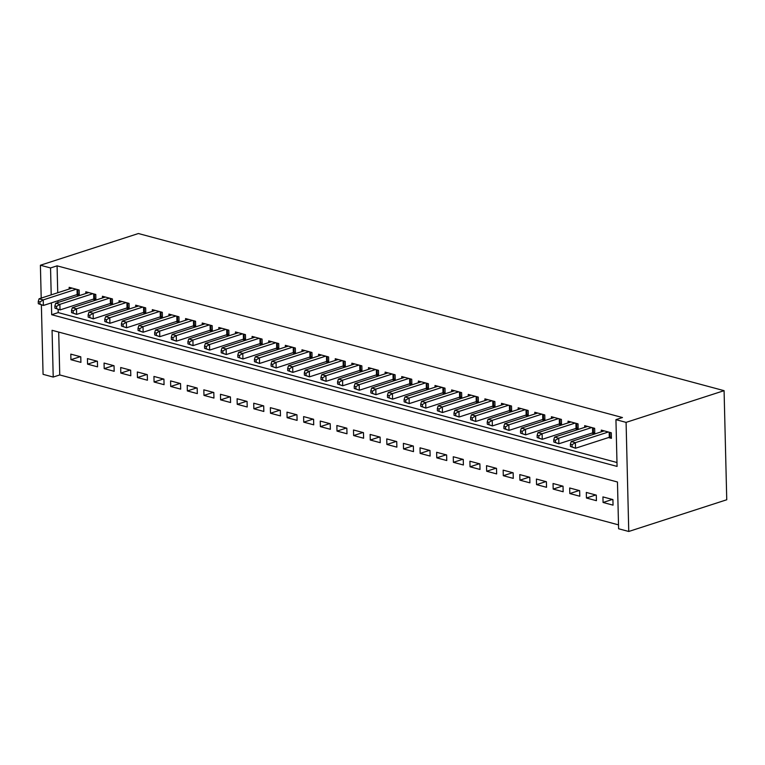 <?xml version="1.0" encoding="UTF-8"?>
<svg xmlns="http://www.w3.org/2000/svg" width="765" height="765" viewBox="0 0 765 765"><rect width="100%" height="100%" fill="white"/><g stroke="black" fill="none" stroke-linecap="round" stroke-linejoin="round"><path stroke-width="1.15" d="M58.695 332.077L59.746 374.946L618.512 524.866M59.746 374.946L53.215 377.059L43.069 374.334L41.377 304.929M53.215 377.059L52.068 330.298L617.46 481.998L618.608 528.758L628.754 531.474L726.75 499.765L724.082 390.666L138.408 233.526L40.402 265.235L50.547 267.951L51.207 294.869M97.547 366.837L97.404 361.271L87.43 358.594L87.564 364.159L97.547 366.837M130.805 375.758L130.662 370.193L120.688 367.516L120.822 373.081L130.805 375.758M164.064 384.68L163.92 379.115L153.947 376.437L154.081 382.003L164.064 384.68M197.322 393.602L197.179 388.037L187.205 385.359L187.339 390.925L197.322 393.602M230.581 402.524L230.437 396.959L220.463 394.281L220.597 399.846L230.581 402.524M263.839 411.455L263.695 405.88L253.722 403.212L253.856 408.778L263.839 411.455M297.097 420.377L296.954 414.812L286.98 412.134L287.114 417.7L297.097 420.377M330.356 429.299L330.212 423.734L320.239 421.056L320.372 426.621L330.356 429.299M363.614 438.221L363.471 432.655L353.497 429.978L353.631 435.543L363.614 438.221M396.872 447.143L396.729 441.577L386.755 438.9L386.889 444.465L396.872 447.143M430.131 456.064L429.997 450.499L420.014 447.821L420.148 453.396L430.131 456.064M463.389 464.996L463.255 459.43L453.272 456.753L453.406 462.318L463.389 464.996M496.648 473.918L496.514 468.352L486.53 465.675L486.664 471.24L496.648 473.918M529.906 482.839L529.772 477.274L519.789 474.596L519.923 480.162L529.906 482.839M563.164 491.761L563.03 486.196L553.047 483.518L553.181 489.084L563.164 491.761M596.423 500.683L596.289 495.118L586.306 492.44L586.439 498.005L596.423 500.683M613.052 505.149L612.918 499.583L602.935 496.906L603.069 502.471L613.052 505.149M579.794 496.227L579.66 490.661L569.676 487.984L569.81 493.549L579.794 496.227M546.535 487.305L546.401 481.73L536.418 479.053L536.552 484.628L546.535 487.305M513.277 478.374L513.143 472.808L503.16 470.131L503.294 475.696L513.277 478.374M480.018 469.452L479.885 463.886L469.901 461.209L470.035 466.774L480.018 469.452M446.76 460.53L446.626 454.965L436.643 452.287L436.777 457.853L446.76 460.53M413.502 451.608L413.358 446.043L403.385 443.365L403.518 448.931L413.502 451.608M380.243 442.686L380.1 437.121L370.126 434.444L370.26 440.009L380.243 442.686M346.985 433.765L346.841 428.19L336.868 425.512L337.002 431.087L346.985 433.765M313.726 424.833L313.583 419.268L303.609 416.59L303.743 422.156L313.726 424.833M280.468 415.911L280.325 410.346L270.351 407.668L270.485 413.234L280.468 415.911M247.21 406.99L247.066 401.424L237.093 398.747L237.227 404.312L247.21 406.99M213.951 398.068L213.808 392.502L203.834 389.825L203.968 395.39L213.951 398.068M180.693 389.146L180.55 383.581L170.576 380.903L170.71 386.468L180.693 389.146M147.435 380.224L147.291 374.649L137.317 371.972L137.451 377.547L147.435 380.224M114.176 371.293L114.033 365.727L104.059 363.05L104.193 368.615L114.176 371.293M80.918 362.371L80.774 356.806L70.801 354.128L70.935 359.693L80.918 362.371M51.398 302.873L51.685 314.711L617.078 466.411L615.94 419.65L622.471 417.537L57.079 265.838L50.547 267.951M615.94 419.65L626.086 422.376L724.082 390.666M628.754 531.474L626.086 422.376M40.402 265.235L41.205 298.101M58.14 309.433L58.226 312.598L616.982 462.519M58.226 312.598L51.685 314.711M57.079 265.838L57.738 292.756M57.93 300.76L57.977 302.519M76.376 294.793L79.283 295.577L79.149 290.012L69.166 287.334L69.213 289.036M93.005 299.258L95.912 300.033L95.778 294.468L85.795 291.79L85.843 293.502M109.634 303.715L112.541 304.499L112.407 298.933L102.424 296.256L102.472 297.968M126.263 308.18L129.17 308.964L129.036 303.389L119.053 300.712L119.101 302.424M142.892 312.636L145.799 313.421L145.666 307.855L135.682 305.178L135.73 306.889M159.522 317.102L162.429 317.886L162.295 312.321L152.311 309.643L152.359 311.345M176.151 321.568L179.058 322.342L178.924 316.777L168.941 314.099L168.989 315.811M192.78 326.024L195.687 326.808L195.553 321.243L185.57 318.565L185.618 320.267M209.409 330.49L212.316 331.264L212.182 325.699L202.199 323.021L202.247 324.733M226.038 334.946L228.945 335.73L228.812 330.164L218.828 327.487L218.876 329.199M242.668 339.411L245.575 340.195L245.441 334.621L235.457 331.953L235.505 333.655M259.297 343.877L262.204 344.652L262.07 339.086L252.087 336.409L252.134 338.12M275.926 348.333L278.833 349.117L278.699 343.552L268.716 340.874L268.764 342.577M292.555 352.799L295.462 353.573L295.328 348.008L285.345 345.331L285.393 347.042M309.184 357.255L312.091 358.039L311.957 352.474L301.974 349.796L302.022 351.508M325.814 361.721L328.721 362.505L328.587 356.93L318.603 354.252L318.651 355.964M342.443 366.177L345.35 366.961L345.216 361.396L335.233 358.718L335.28 360.43M359.072 370.643L361.979 371.427L361.845 365.861L351.862 363.184L351.91 364.886M375.701 375.108L378.608 375.883L378.474 370.317L368.491 367.64L368.539 369.352M392.33 379.564L395.237 380.348L395.103 374.783L385.12 372.106L385.168 373.808M408.959 384.03L411.866 384.805L411.733 379.239L401.749 376.562L401.797 378.273M425.589 388.486L428.496 389.27L428.362 383.705L418.378 381.027L418.426 382.739M442.218 392.952L445.125 393.736L444.991 388.161L435.008 385.493L435.055 387.195M458.847 397.418L461.754 398.192L461.62 392.627L451.637 389.949L451.685 391.661M475.476 401.874L478.383 402.658L478.249 397.092L468.266 394.415L468.314 396.117M492.105 406.339L495.012 407.114L494.879 401.549L484.895 398.871L484.943 400.583M508.735 410.795L511.642 411.58L511.508 406.014L501.524 403.337L501.572 405.048M525.364 415.261L528.271 416.045L528.137 410.47L518.154 407.793L518.201 409.505M541.993 419.717L544.9 420.501L544.766 414.936L534.783 412.259L534.831 413.97M558.622 424.183L561.529 424.967L561.395 419.402L551.412 416.724L551.46 418.426M575.251 428.649L578.158 429.423L578.024 423.858L568.041 421.18L568.089 422.892M591.881 433.105L594.788 433.889L594.654 428.324L584.67 425.646L584.718 427.348M608.51 437.57L611.417 438.345L611.283 432.78L601.3 430.102L601.347 431.814M612.411 499.449L603.069 502.471M595.782 494.984L586.439 498.005M579.153 490.528L569.81 493.549M562.524 486.062L553.181 489.084M545.894 481.596L536.552 484.628M529.265 477.14L519.923 480.162M512.636 472.674L503.294 475.696M496.007 468.218L486.664 471.24M479.378 463.753L470.035 466.774M462.749 459.296L453.406 462.318M446.119 454.831L436.777 457.853M429.49 450.365L420.148 453.396M412.861 445.909L403.518 448.931M396.232 441.443L386.889 444.465M379.603 436.987L370.26 440.009M362.973 432.521L353.631 435.543M346.344 428.056L337.002 431.087M329.715 423.6L320.372 426.621M313.086 419.134L303.743 422.156M296.457 414.678L287.114 417.7M279.827 410.212L270.485 413.234M263.198 405.756L253.856 408.778M246.569 401.29L237.227 404.312M229.94 396.825L220.597 399.846M213.311 392.369L203.968 395.39M196.682 387.903L187.339 390.925M180.052 383.447L170.71 386.468M163.423 378.981L154.081 382.003M146.794 374.515L137.451 377.547M130.165 370.059L120.822 373.081M113.536 365.594L104.193 368.615M96.906 361.137L87.564 364.159M80.277 356.672L70.935 359.693M570.384 444.255L570.441 446.483L572.105 446.923L572.048 444.695L570.384 444.255L571.216 441.558L604.216 430.886M571.216 441.558L575.376 442.677L575.51 448.242L570.441 446.483M608.366 432.005L575.376 442.677L572.048 444.695M611.378 436.939L610.021 437.15A2.333 0.689 -1.4 0 0 609.294 437.312L575.51 448.242L572.105 446.923M553.755 439.789L553.812 442.017L555.476 442.466L555.419 440.238L553.755 439.789L554.587 437.102L587.587 426.421M554.587 437.102L558.746 438.211L558.88 443.776L553.812 442.017M591.737 427.539L558.746 438.211L555.419 440.238M594.749 432.483L593.391 432.684A2.333 0.689 -1.4 0 0 592.665 432.856L558.88 443.776L555.476 442.466M537.126 435.333L537.183 437.551L538.847 438.001L538.79 435.773L537.126 435.333L537.958 432.636L570.958 421.964M537.958 432.636L542.117 433.755L542.251 439.32L537.183 437.551M575.108 423.083L542.117 433.755L538.79 435.773M578.12 428.018L576.762 428.228A2.333 0.689 -1.4 0 0 576.035 428.39L542.251 439.32L538.847 438.001M520.496 430.867L520.554 433.095L522.218 433.545L522.16 431.317L520.496 430.867L521.328 428.18L554.329 417.499M521.328 428.18L525.488 429.289L525.622 434.855L520.554 433.095M558.479 418.618L525.488 429.289L522.16 431.317M561.491 423.561L560.133 423.762A2.333 0.689 -1.4 0 0 559.406 423.934L525.622 434.855L522.218 433.545M503.867 426.401L503.925 428.63L505.589 429.079L505.531 426.851L503.867 426.401L504.699 423.714L537.699 413.043M504.699 423.714L508.859 424.833L508.993 430.399L503.925 428.63M541.85 414.152L508.859 424.833L505.531 426.851M544.862 419.096L543.504 419.306A2.333 0.689 -1.4 0 0 542.777 419.469L508.993 430.399L505.589 429.079M487.238 421.945L487.295 424.173L488.959 424.613L488.902 422.395L487.238 421.945L488.07 419.249L521.07 408.577M488.07 419.249L492.23 420.368L492.364 425.933L487.295 424.173M525.22 409.696L492.23 420.368L488.902 422.395M528.232 414.64L526.875 414.84A2.333 0.689 -1.4 0 0 526.148 415.003L492.364 425.933L488.959 424.613M470.609 417.48L470.666 419.708L472.33 420.157L472.273 417.929L470.609 417.48L471.441 414.793L504.441 404.121M471.441 414.793L475.601 415.902L475.734 421.477L470.666 419.708M508.591 405.23L475.601 415.902L472.273 417.929M511.603 410.174L510.245 410.384A2.333 0.689 -1.4 0 0 509.519 410.547L475.734 421.477L472.33 420.157M453.98 413.024L454.037 415.252L455.701 415.691L455.644 413.463L453.98 413.024L454.812 410.327L487.812 399.655M454.812 410.327L458.971 411.446L459.105 417.011L454.037 415.252M491.962 400.774L458.971 411.446L455.644 413.463M494.974 405.708L493.616 405.919A2.333 0.689 -1.4 0 0 492.89 406.081L459.105 417.011L455.701 415.691M437.351 408.558L437.408 410.786L439.072 411.235L439.014 409.007L437.351 408.558L438.182 405.871L471.183 395.189M438.182 405.871L442.342 406.98L442.476 412.545L437.408 410.786M475.333 396.308L442.342 406.98L439.014 409.007M478.345 401.252L476.987 401.453A2.333 0.689 -1.4 0 0 476.26 401.625L442.476 412.545L439.072 411.235M420.721 404.102L420.779 406.32L422.443 406.77L422.385 404.542L420.721 404.102L421.553 401.405L454.553 390.733M421.553 401.405L425.713 402.524L425.847 408.089L420.779 406.32M458.704 391.843L425.713 402.524L422.385 404.542M461.716 396.786L460.358 396.997A2.333 0.689 -1.4 0 0 459.631 397.159L425.847 408.089L422.443 406.77M404.092 399.636L404.149 401.864L405.813 402.304L405.756 400.085L404.092 399.636L404.924 396.939L437.924 386.268M404.924 396.939L409.084 398.058L409.218 403.624L404.149 401.864M442.074 387.386L409.084 398.058L405.756 400.085M445.087 392.33L443.729 392.531A2.333 0.689 -1.4 0 0 443.002 392.694L409.218 403.624L405.813 402.304M387.463 395.17L387.52 397.398L389.184 397.848L389.127 395.62L387.463 395.17L388.295 392.483L421.295 381.811M388.295 392.483L392.455 393.602L392.588 399.167L387.52 397.398M425.445 382.921L392.455 393.602L389.127 395.62M428.457 387.865L427.1 388.075A2.333 0.689 -1.4 0 0 426.373 388.238L392.588 399.167L389.184 397.848M370.834 390.714L370.891 392.942L372.555 393.382L372.498 391.154L370.834 390.714L371.666 388.018L404.666 377.346M371.666 388.018L375.825 389.136L375.959 394.702L370.891 392.942M408.816 378.465L375.825 389.136L372.498 391.154M411.828 383.399L410.47 383.609A2.333 0.689 -1.4 0 0 409.744 383.772L375.959 394.702L372.555 393.382M354.205 386.249L354.262 388.477L355.926 388.926L355.868 386.698L354.205 386.249L355.036 383.561L388.037 372.88M355.036 383.561L359.196 384.671L359.33 390.236L354.262 388.477M392.187 373.999L359.196 384.671L355.868 386.698M395.199 378.943L393.841 379.144A2.333 0.689 -1.4 0 0 393.114 379.316L359.33 390.236L355.926 388.926M337.575 381.792L337.633 384.011L339.297 384.46L339.239 382.232L337.575 381.792L338.407 379.096L371.407 368.424M338.407 379.096L342.567 380.215L342.701 385.78L337.633 384.011M375.558 369.543L342.567 380.215L339.239 382.232M378.57 374.477L377.212 374.687A2.333 0.689 -1.4 0 0 376.485 374.85L342.701 385.78L339.297 384.46M320.946 377.327L321.004 379.555L322.667 380.004L322.61 377.776L320.946 377.327L321.778 374.64L354.778 363.958M321.778 374.64L325.938 375.749L326.072 381.314L321.004 379.555M358.928 365.077L325.938 375.749L322.61 377.776M361.941 370.021L360.583 370.222A2.333 0.689 -1.4 0 0 359.856 370.394L326.072 381.314L322.667 380.004M304.317 372.861L304.374 375.089L306.038 375.539L305.981 373.31L304.317 372.861L305.149 370.174L338.149 359.502M305.149 370.174L309.309 371.293L309.443 376.858L304.374 375.089M342.299 360.611L309.309 371.293L305.981 373.31M345.311 365.555L343.954 365.766A2.333 0.689 -1.4 0 0 343.227 365.928L309.443 376.858L306.038 375.539M287.688 368.405L287.745 370.633L289.409 371.073L289.352 368.854L287.688 368.405L288.52 365.708L321.52 355.036M288.52 365.708L292.679 366.827L292.813 372.392L287.745 370.633M325.67 356.155L292.679 366.827L289.352 368.854M328.682 361.099L327.324 361.3A2.333 0.689 -1.4 0 0 326.598 361.463L292.813 372.392L289.409 371.073M271.059 363.939L271.116 366.167L272.78 366.617L272.723 364.389L271.059 363.939L271.891 361.252L304.891 350.58M271.891 361.252L276.05 362.361L276.184 367.936L271.116 366.167M309.041 351.69L276.05 362.361L272.723 364.389M312.053 356.633L310.695 356.844A2.333 0.689 -1.4 0 0 309.968 357.006L276.184 367.936L272.78 366.617M254.429 359.483L254.487 361.711L256.151 362.151L256.093 359.923L254.429 359.483L255.261 356.786L288.262 346.115M255.261 356.786L259.421 357.905L259.555 363.471L254.487 361.711M292.412 347.233L259.421 357.905L256.093 359.923M295.424 352.168L294.066 352.378A2.333 0.689 -1.4 0 0 293.339 352.541L259.555 363.471L256.151 362.151M237.8 355.017L237.858 357.245L239.522 357.695L239.464 355.467L237.8 355.017L238.632 352.33L271.632 341.649M238.632 352.33L242.792 353.44L242.926 359.005L237.858 357.245M275.782 342.768L242.792 353.44L239.464 355.467M278.795 347.712L277.437 347.912A2.333 0.689 -1.4 0 0 276.71 348.085L242.926 359.005L239.522 357.695M221.171 350.561L221.228 352.78L222.892 353.229L222.835 351.001L221.171 350.561L222.003 347.865L255.003 337.193M222.003 347.865L226.163 348.983L226.297 354.549L221.228 352.78M259.153 338.302L226.163 348.983L222.835 351.001M262.166 343.246L260.808 343.456A2.333 0.689 -1.4 0 0 260.081 343.619L226.297 354.549L222.892 353.229M204.542 346.096L204.599 348.324L206.263 348.764L206.206 346.545L204.542 346.096L205.374 343.399L238.374 332.727M205.374 343.399L209.534 344.518L209.667 350.083L204.599 348.324M242.524 333.846L209.534 344.518L206.206 346.545M245.536 338.79L244.178 338.991A2.333 0.689 -1.4 0 0 243.452 339.153L209.667 350.083L206.263 348.764M187.913 341.63L187.97 343.858L189.634 344.307L189.577 342.079L187.913 341.63L188.745 338.943L221.745 328.271M188.745 338.943L192.904 340.062L193.038 345.627L187.97 343.858M225.895 329.38L192.904 340.062L189.577 342.079M228.907 334.324L227.549 334.534A2.333 0.689 -1.4 0 0 226.822 334.697L193.038 345.627L189.634 344.307M171.284 337.174L171.341 339.402L173.005 339.842L172.947 337.614L171.284 337.174L172.115 334.477L205.116 323.805M172.115 334.477L176.275 335.596L176.409 341.161L171.341 339.402M209.266 324.924L176.275 335.596L172.947 337.614M212.278 329.858L210.92 330.069A2.333 0.689 -1.4 0 0 210.193 330.231L176.409 341.161L173.005 339.842M154.654 332.708L154.712 334.936L156.376 335.386L156.318 333.157L154.654 332.708L155.486 330.021L188.486 319.34M155.486 330.021L159.646 331.13L159.78 336.696L154.712 334.936M192.637 320.459L159.646 331.13L156.318 333.157M195.649 325.402L194.291 325.603A2.333 0.689 -1.4 0 0 193.564 325.775L159.78 336.696L156.376 335.386M138.025 328.252L138.083 330.47L139.746 330.92L139.689 328.692L138.025 328.252L138.857 325.555L171.857 314.884M138.857 325.555L143.017 326.674L143.151 332.24L138.083 330.47M176.007 315.993L143.017 326.674L139.689 328.692M179.02 320.937L177.662 321.147A2.333 0.689 -1.4 0 0 176.935 321.31L143.151 332.24L139.746 330.92M121.396 323.786L121.453 326.014L123.117 326.464L123.06 324.236L121.396 323.786L122.228 321.099L155.228 310.418M122.228 321.099L126.388 322.208L126.521 327.774L121.453 326.014M159.378 311.537L126.388 322.208L123.06 324.236M162.39 316.481L161.032 316.681A2.333 0.689 -1.4 0 0 160.306 316.844L126.521 327.774L123.117 326.464M104.767 319.321L104.824 321.549L106.488 321.998L106.431 319.77L104.767 319.321L105.599 316.634L138.599 305.962M105.599 316.634L109.758 317.752L109.892 323.318L104.824 321.549M142.749 307.071L109.758 317.752L106.431 319.77M145.761 312.015L144.403 312.225A2.333 0.689 -1.4 0 0 143.677 312.388L109.892 323.318L106.488 321.998M88.138 314.864L88.195 317.093L89.859 317.532L89.801 315.304L88.138 314.864L88.97 312.168L121.97 301.496M88.97 312.168L93.129 313.287L93.263 318.852L88.195 317.093M126.12 302.615L93.129 313.287L89.801 315.304M129.132 307.549L127.774 307.76A2.333 0.689 -1.4 0 0 127.047 307.922L93.263 318.852L89.859 317.532M71.508 310.399L71.566 312.627L73.23 313.076L73.172 310.848L71.508 310.399L72.34 307.712L105.341 297.04M72.34 307.712L76.5 308.821L76.634 314.396L71.566 312.627M109.491 298.149L76.5 308.821L73.172 310.848M112.503 303.093L111.145 303.294A2.333 0.689 -1.4 0 0 110.418 303.466L76.634 314.396L73.23 313.076M54.879 305.943L54.937 308.171L56.6 308.611L56.543 306.382L54.879 305.943L55.711 303.246L88.711 292.574M55.711 303.246L59.871 304.365L60.005 309.93L54.937 308.171M92.861 293.693L59.871 304.365L56.543 306.382M95.874 298.627L94.516 298.838A2.333 0.689 -1.4 0 0 93.789 299L60.005 309.93L56.6 308.611M38.25 301.477L38.307 303.705L39.971 304.154L39.914 301.926L38.25 301.477L39.082 298.79L72.082 288.109M39.082 298.79L43.242 299.899L43.376 305.464L38.307 303.705M76.232 289.227L43.242 299.899L39.914 301.926M79.244 294.171L77.887 294.372A2.333 0.689 -1.4 0 0 77.16 294.544L43.376 305.464L39.971 304.154M609.169 432.215L609.294 437.312M609.906 432.416L610.021 437.15M592.54 427.75L592.665 432.856M593.277 427.951L593.391 432.684M575.911 423.294L576.035 428.39M576.647 423.494L576.762 428.228M559.282 418.828L559.406 423.934M560.018 419.029L560.133 423.762M542.653 414.372L542.777 419.469M543.389 414.563L543.504 419.306M526.024 409.906L526.148 415.003M526.76 410.107L526.875 414.84M509.394 405.44L509.519 410.547M510.131 405.641L510.245 410.384M492.765 400.984L492.89 406.081M493.502 401.185L493.616 405.919M476.136 396.519L476.26 401.625M476.872 396.719L476.987 401.453M459.507 392.062L459.631 397.159M460.243 392.254L460.358 396.997M442.878 387.597L443.002 392.694M443.614 387.798L443.729 392.531M426.248 383.141L426.373 388.238M426.985 383.332L427.1 388.075M409.619 378.675L409.744 383.772M410.356 378.876L410.47 383.609M392.99 374.209L393.114 379.316M393.726 374.41L393.841 379.144M376.361 369.753L376.485 374.85M377.097 369.954L377.212 374.687M359.732 365.288L359.856 370.394M360.468 365.488L360.583 370.222M343.103 360.831L343.227 365.928M343.839 361.023L343.954 365.766M326.473 356.366L326.598 361.463M327.21 356.567L327.324 361.3M309.844 351.9L309.968 357.006M310.58 352.101L310.695 356.844M293.215 347.444L293.339 352.541M293.951 347.645L294.066 352.378M276.586 342.978L276.71 348.085M277.322 343.179L277.437 347.912M259.957 338.522L260.081 343.619M260.693 338.713L260.808 343.456M243.327 334.056L243.452 339.153M244.064 334.257L244.178 338.991M226.698 329.6L226.822 334.697M227.435 329.791L227.549 334.534M210.069 325.135L210.193 330.231M210.805 325.335L210.92 330.069M193.44 320.669L193.564 325.775M194.176 320.87L194.291 325.603M176.811 316.213L176.935 321.31M177.547 316.414L177.662 321.147M160.181 311.747L160.306 316.844M160.918 311.948L161.032 316.681M143.552 307.291L143.677 312.388M144.289 307.482L144.403 312.225M126.923 302.825L127.047 307.922M127.659 303.026L127.774 307.76M110.294 298.36L110.418 303.466M111.03 298.56L111.145 303.294M93.665 293.903L93.789 299M94.401 294.104L94.516 298.838M77.035 289.438L77.16 294.544M77.772 289.639L77.887 294.372"/></g></svg>
